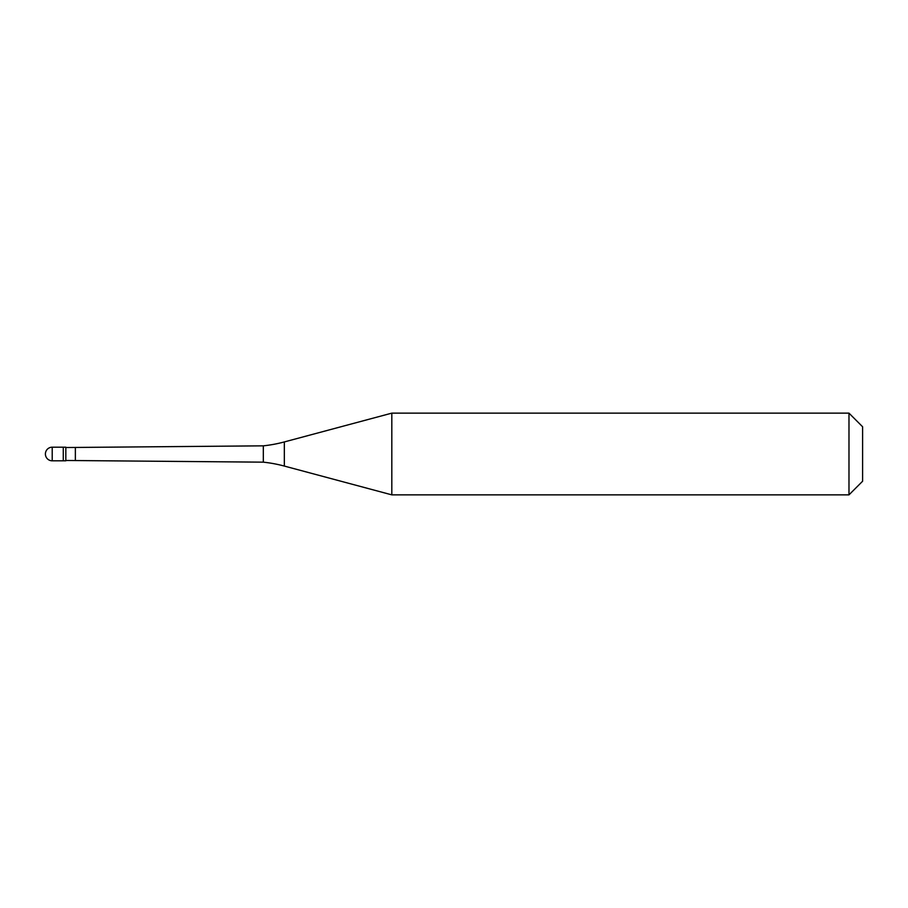 <?xml version="1.0" encoding="UTF-8"?>
<svg xmlns="http://www.w3.org/2000/svg" width="908" height="908" viewBox="0 0 908 908"><rect width="100%" height="100%" fill="white"/><g stroke="black" fill="none" stroke-linecap="round" stroke-linejoin="round"><path stroke-width="1.36" d="M52.21 447.19A6.81 6.81 0 0 0 45.4 454A6.81 6.81 0 0 0 52.21 460.81L65.83 460.81L65.83 447.19L63.276 447.19L63.276 460.81L63.276 447.19L52.21 447.19L52.21 460.81M65.83 460.469L263.32 462.161A136.2 136.2 0 0 1 284.329 466.065L391.813 494.86L848.98 494.86L862.6 481.24L862.6 426.76L848.98 413.14L848.98 494.86M65.83 447.531L263.32 445.839L263.32 462.161M263.32 445.839A136.2 136.2 0 0 0 284.329 441.935L391.813 413.14L391.813 494.86M391.813 413.14L848.98 413.14M75.364 447.531L75.364 460.469M284.329 441.935L284.329 466.065"/></g></svg>
